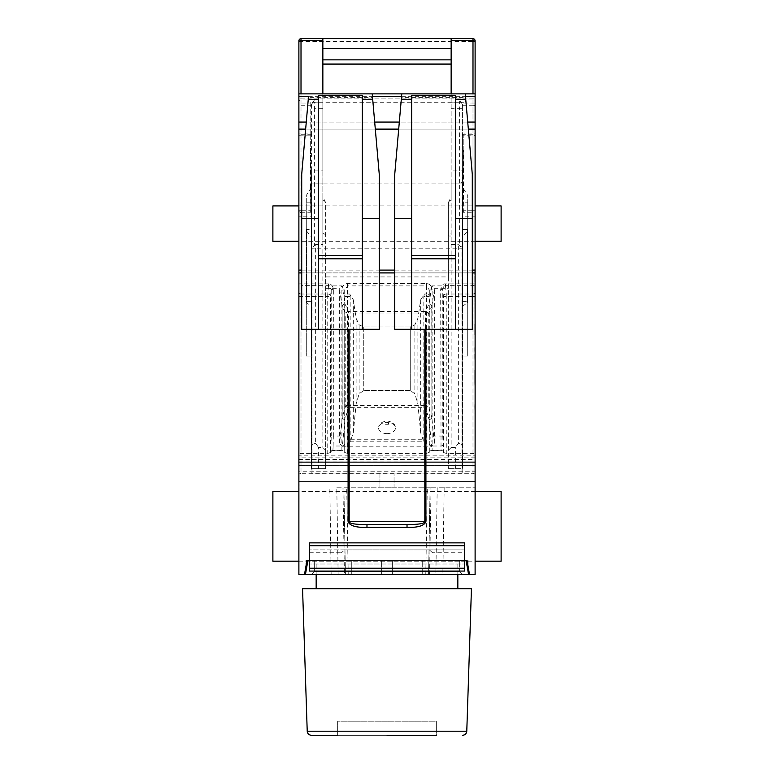 <?xml version="1.0" encoding="UTF-8"?>
<svg xmlns="http://www.w3.org/2000/svg" width="774" height="774" viewBox="0 0 774 774"><rect width="100%" height="100%" fill="white"/><g stroke="black" fill="none" stroke-linecap="round" stroke-linejoin="round"><path stroke-width="0.58" stroke-dasharray="3.87 2.9" d="M463.355 150.108L462.417 211.35L463.829 211.35L463.355 150.108L463.355 188.537L467.709 195.445L467.709 202.198L462.775 202.198L462.775 210.741L472.991 210.741L472.991 135.818L462.417 135.818L462.417 104.384L459.601 99.943L472.991 99.943A2.119 1.829 0 0 1 475.11 101.771L475.11 455.189L298.89 455.189L298.89 462.349L475.11 462.349L475.11 455.189M310.171 150.108L310.171 211.35L311.583 211.35L310.171 133.96L298.89 133.96L298.89 482.957L475.11 482.957L475.11 93.877M463.829 150.108L463.829 133.96L475.11 133.96M310.171 135.818L301.009 135.818L301.009 99.943L314.399 99.943L314.399 102.187L322.855 102.187L322.855 170.861L311.583 170.861L311.583 468.667L311.583 135.818L310.171 135.818M298.89 210.741L301.009 210.741L301.009 135.818A2.119 1.829 0 0 1 298.89 133.989L298.89 455.189M461.962 473.088L461.962 248.183L312.038 248.183L312.038 473.088L462.775 473.088L462.775 216.846L472.991 216.846L472.991 212.782L462.417 212.782L462.417 135.818M463.355 188.537L462.417 248.909L462.417 211.35M461.962 248.183L462.417 248.909M311.583 212.782L301.009 212.782L301.009 210.741L311.225 210.741L311.225 202.198L311.225 356.079L306.291 356.079L311.225 356.079L311.225 473.088L462.775 473.088L462.775 356.079L467.709 356.079L467.709 195.445M463.829 133.96L463.829 211.35M463.829 103.039L475.11 103.039M310.171 133.96L310.171 102.284L463.829 102.284M298.89 133.96L298.89 103.039L310.171 103.039M475.11 482.812L475.11 465.338L298.89 465.338L475.11 465.503L475.11 472.953L475.11 104.664A2.119 1.055 0 0 1 472.991 105.719L472.991 93.877M298.89 462.078L298.89 574.589L475.11 574.589L475.11 462.078M475.11 449.123L474.83 268.684L475.11 449.123M474.83 406.592L475.11 422.343L475.11 393.995L474.83 406.592M474.83 384.281L475.11 370.185L474.83 384.281M474.83 379.386L474.83 385.684L475.11 379.386M474.83 380.982L474.83 370.185L474.83 380.982M474.83 376.783L474.83 370.185L474.83 376.783M474.83 370.185L475.11 379.782L474.83 370.185M474.83 358.12L474.83 347.623L475.11 358.12M474.83 349.422L475.11 361.719L474.83 349.422M474.83 349.722L475.11 347.623L474.83 349.722M474.83 325.37L475.11 339.167L474.83 325.37M474.83 334.068L475.11 325.07L474.83 334.068M474.83 334.968L474.83 323.271L475.11 334.968M474.83 376.183L475.11 381.882L474.83 376.183M474.83 359.32L475.11 347.623L474.83 359.32M474.83 331.069L474.83 326.57L475.11 331.069M474.83 329.269L474.83 326.57L475.11 329.269M474.83 326.87L474.83 328.369L475.11 326.87M475.11 408.846L475.11 411.091L475.11 408.846M475.11 418.289L475.11 416.944L475.11 418.289M475.11 420.089L475.11 422.343L475.11 420.089M475.11 413.79L475.11 415.145L474.83 413.79M475.11 404.792L475.11 413.345L475.11 404.792M475.11 374.084L475.11 372.284L475.11 374.084M475.11 383.74L475.11 383.14L475.11 383.74M475.11 384.639L475.11 384.039L475.11 384.639M475.11 352.721L475.11 356.021L475.11 352.721M475.11 338.867L475.11 335.868L475.11 338.867M475.11 339.167L475.11 337.667L475.11 339.167M475.11 327.47L475.11 324.77L475.11 327.47M475.11 323.271L475.11 324.77L475.11 323.271M298.89 482.957L475.11 482.957L298.89 482.957M298.89 482.812L298.89 465.503L298.89 471.202L475.11 471.202M298.89 216.846L301.009 216.846L301.009 212.782L298.89 211.554L298.89 133.989M298.89 211.554L298.89 471.202M298.89 103.039L298.89 98.105L475.11 98.105L298.89 98.105L298.89 93.877M338.132 574.589L336.787 487.185L475.11 487.185L437.213 487.185L435.868 574.589M298.89 461.111L475.11 461.111L298.89 461.101M475.11 40.819A2.119 2.119 0 0 0 472.991 38.7L472.991 41.515L301.009 41.515L301.009 283.855L298.89 283.855A2.119 1.829 180 0 0 301.009 285.683L301.009 294.023L327.75 294.023L327.75 296.471L330.566 296.471L330.566 452.432L331.678 450.623L343.298 450.623L341.885 450.265L341.885 446.008L333.139 446.008L332.917 450.265L331.678 450.623M330.566 452.432L327.75 453.409L301.009 453.409L298.89 454.174M475.11 41.515L472.991 41.515L472.991 296.471L446.25 296.471L446.25 294.023A2.815 2.438 174.8 0 0 443.434 296.471L446.25 296.471L446.25 453.409L472.991 453.409L475.11 454.174M446.25 453.409L443.434 452.432L442.322 450.623L441.035 450.274L430.702 450.623L442.322 450.623M410.259 326.986L363.741 326.986L410.259 326.986L410.259 390.425L410.259 326.986L414.874 324.79L417.892 318.278L420.688 299.809L424.336 294.023L426.474 294.023L426.474 285.887L429.289 289.96L429.289 296.471A2.815 2.438 180 0 0 426.474 294.023L426.474 296.471L429.289 296.471L429.289 451.997A2.815 1.993 180 0 0 429.318 452.277L430.702 450.623M429.318 452.277L426.474 453.409L347.526 453.409L344.72 452.461L343.298 450.623M332.917 450.265L341.885 450.265M445.485 283.855L445.485 285.683L472.991 285.683A2.119 1.829 180 0 0 475.11 283.855L445.485 283.855C443.144 283.545 441.538 285.393 440.677 289.399L441.035 450.274M344.72 452.461L344.711 436.043L333.323 436.043L333.139 446.008A2.119 1.49 -177 0 1 331.03 444.518L330.633 451.968M363.741 326.986L363.741 390.425L363.741 326.986L359.126 324.79L356.108 318.278L353.312 299.809L349.664 294.023L347.526 294.023A2.815 2.438 0 0 0 344.711 296.471L347.526 296.471L347.526 285.887L344.711 289.96L344.711 451.997A2.815 1.993 0 0 1 344.682 452.277M353.312 299.809L353.312 432.821L350.177 441.819L423.823 441.819L423.823 296.471L426.474 296.471L426.474 453.409M350.177 441.819L350.177 296.471L349.664 294.023M341.885 289.96L341.885 446.008A2.815 1.993 0 0 0 344.711 444.015L344.711 289.96L341.885 289.96C342.108 286.099 343.985 283.932 347.526 283.448L426.474 283.448C429.938 283.923 431.824 286.09 432.115 289.96L429.289 289.96L429.28 452.461M328.515 283.855L301.009 283.855L301.009 285.683L328.515 285.683L328.515 283.855C331.466 284.242 333.072 286.09 333.323 289.399L333.323 436.043L331.214 436.043L331.03 444.518M331.214 436.043L331.214 289.399L330.566 296.471A2.815 2.438 -174.8 0 0 327.75 294.023L328.515 285.683L331.214 289.399L333.323 289.399M448.32 202.595L451.145 196.954L451.145 38.7L322.855 38.7L322.855 196.954L325.68 202.595L325.68 450.342L322.855 447.517L318.627 447.517L318.627 468.667L311.583 468.667L325.68 468.667L325.68 276.937L448.32 276.937L448.32 202.595L448.32 468.667L448.32 276.937M475.11 292.195A2.119 1.829 180 0 1 472.991 294.023L446.25 294.023L445.485 285.683C444.15 285.451 443.25 286.69 442.786 289.399L442.786 436.043L443.367 451.968M440.677 289.399L442.786 289.399L443.434 296.471L443.434 452.432M322.855 93.877L322.855 102.187M451.145 93.877L451.145 102.187L459.601 102.187L459.601 99.943M322.855 108.292L314.399 108.292L314.399 102.187A2.815 2.438 180 0 0 311.583 104.625L314.399 99.943M310.171 102.284L310.171 183.883L463.829 183.883M311.583 104.625L311.583 108.292L311.583 104.625L311.583 108.292L314.399 108.292L314.399 245.774C312.919 247.38 311.98 247.235 311.583 245.339M462.417 212.782L462.417 468.667L448.32 468.667L462.417 468.667L462.417 104.625A2.815 2.438 0 0 0 459.601 102.187L459.601 108.292L451.145 108.292L451.145 170.861L459.601 170.861L459.601 108.292L462.417 108.292L462.417 104.384M310.171 211.35L310.171 183.883M311.225 202.198L306.291 202.198L306.291 356.079L306.291 195.445L310.645 188.537L311.583 248.909L311.583 211.35M311.583 248.909L312.038 248.183M475.11 472.953L472.991 473.727L301.009 473.727L301.009 216.846L311.225 216.846L311.225 473.088L312.038 473.088M306.291 202.198L306.291 195.445M310.645 150.108L310.645 188.537M311.225 216.846L311.225 210.741M339.641 289.815L339.641 443.27L342.234 417.418A2.815 2.051 16.6 0 0 344.962 419.508A2.815 2.09 -174.5 0 1 342.147 417.418L342.147 306.398L339.641 289.815L339.96 288.325L342.224 285.887L325.68 285.887M448.32 285.887L431.776 285.887L434.04 288.325L434.359 289.815L431.766 306.398L431.853 417.418A2.815 2.09 174.5 0 1 429.038 419.508A2.815 2.051 -16.6 0 0 431.766 417.418L428.254 405.605A2.815 2.051 163.4 0 1 425.526 407.695L348.474 407.695A2.815 2.051 -163.4 0 1 345.746 405.605L348.474 405.605L348.474 407.695L344.962 419.508L342.302 446.84L339.641 443.27M342.302 446.84L431.699 446.84L429.038 419.508L425.526 407.695L425.526 405.605L428.254 405.605L428.254 313.963A2.815 2.38 -155.1 0 0 425.526 311.525L348.474 311.525L344.962 303.95L342.224 285.887M434.359 289.815L434.359 443.27L431.699 446.84M462.775 216.846L462.775 210.741M467.709 202.198L467.709 356.079L462.775 356.079L462.775 202.198M298.89 481.544L475.11 481.544L298.89 481.544M472.991 473.727L472.991 216.846L475.11 216.846M301.009 473.727L298.89 472.953M475.11 210.741L472.991 210.741L472.991 212.782L475.11 211.554M462.417 229.51L462.417 306.494L462.417 237.25L467.351 231.145L467.351 229.51L462.417 229.51L462.417 237.25M306.649 301.618L311.583 301.618L311.583 306.494L306.649 302.644L306.649 229.51L306.649 302.644M462.417 301.618L467.351 301.618L467.351 229.51M462.417 306.494L467.351 302.644L467.351 301.618M311.583 301.618L311.583 229.51L306.649 229.51M311.583 104.384L311.583 135.818M311.583 170.861L311.583 180.632A2.815 2.438 180 0 0 314.399 183.07L322.855 183.07L322.855 244.516L315.647 244.516L315.647 443.308L318.627 447.517M311.583 229.51L311.583 306.494M306.649 231.145L311.583 237.25M467.351 302.644L467.351 231.145M322.855 170.861L322.855 183.07M322.855 233.584A2.815 2.438 0 0 1 325.68 236.022L322.855 236.022L322.855 196.954M322.855 236.022L322.855 447.517M462.417 245.339C462.02 247.235 461.081 247.38 459.601 245.774L459.601 183.07L451.145 183.07L451.145 170.861M451.145 183.07L451.145 447.517L455.373 447.517L458.353 443.308L458.353 244.516L459.601 245.774M451.145 196.954L451.145 244.516L458.353 244.516M451.145 108.292L451.145 102.187M314.399 245.774L315.647 244.516M462.417 444.605L458.353 443.308M455.373 468.667L455.373 447.517M318.627 468.667L325.68 468.667L325.68 450.342M315.647 443.308L311.583 444.605M451.145 447.517L448.32 450.342M451.145 236.022L448.32 236.022A2.815 2.438 180 0 1 451.145 233.584M434.359 443.27L431.853 417.418L431.853 306.398A2.815 2.438 -171.4 0 0 429.038 303.95L425.526 311.525L425.526 405.605L348.474 405.605L348.474 311.525A2.815 2.38 -24.9 0 0 345.746 313.963L342.234 306.398A2.815 2.38 -24.9 0 1 344.962 303.95A2.815 2.438 -8.6 0 0 342.147 306.398L342.234 417.418L345.746 405.605L345.746 313.963L428.254 313.963L431.766 306.398A2.815 2.38 -155.1 0 0 429.038 303.95L431.776 285.887M387 433.634A8.456 5.66 180 0 0 395.291 426.861A8.456 5.66 180 0 0 387 422.314A8.456 5.66 180 0 0 378.709 426.861A8.456 5.66 180 0 0 387 433.634M410.259 390.425L363.741 390.425L410.259 390.425L414.874 393.85L417.892 404.009L420.688 432.821L423.823 441.819M424.336 294.023L423.823 296.471M420.688 299.809L420.688 432.821M417.892 318.278L417.892 404.009M414.874 324.79L414.874 393.85M353.312 432.821L356.108 404.009L359.126 393.85L363.741 390.425M356.108 318.278L356.108 404.009M359.126 324.79L359.126 393.85M325.68 276.937L325.68 202.595M379.947 473.088L394.053 473.088L379.947 473.088L379.947 487.185L394.053 487.185L394.053 473.088L394.053 487.185L379.947 487.185L379.947 473.088M429.56 574.589L431.06 487.185L342.94 487.185L344.44 574.589M431.06 487.185L437.213 487.185M336.787 487.185L342.94 487.185M466.093 560.492L468.58 574.589L305.42 574.589L307.907 560.492L467.041 560.492C468.405 568.232 468.405 568.232 467.041 560.492C468.405 568.232 468.405 568.232 467.041 560.492L305.943 560.492L306.959 560.492L305.943 566.258L305.943 560.492M422.246 574.589L392.341 574.589L422.246 574.589L422.246 560.492L381.659 560.492L422.246 560.492L422.246 574.589M392.341 574.589L351.754 574.589L392.341 574.589L392.341 560.492L392.341 574.589M345.417 574.589L343.888 487.185L345.417 574.589M331.146 574.589L329.83 487.185M472.285 329.298L472.285 272.912L394.75 272.912L394.75 329.298L472.285 329.298M348.087 329.298L301.715 329.298L301.715 272.912L379.25 272.912L379.25 329.298L348.087 329.298M309.465 571.067L309.465 561.198L464.535 561.198L464.535 571.067M464.535 561.198L464.535 564.014L309.465 564.014L309.465 549.917L344.623 549.917L341.498 552.742L344.623 549.917L464.535 549.917L464.535 552.742L464.535 542.874M432.502 552.742L429.377 549.917L432.502 552.742L464.535 552.742M309.465 561.198L309.465 564.014L464.535 564.014L464.535 549.917L309.465 549.917L309.465 552.742L309.465 542.874M464.535 568.251L309.465 568.251M464.535 545.689L309.465 545.689M307.907 560.492L306.533 568.28L307.907 560.492L306.678 560.492L306.639 562.282L306.959 560.492C305.595 568.232 305.595 568.232 306.959 560.492C305.595 568.232 305.595 568.232 306.959 560.492M314.273 560.492L459.727 560.492L314.273 560.492L314.379 571.773L459.63 571.773L314.37 571.773L314.273 560.492M387 560.492L457.84 560.492L387 560.492M381.659 560.492L351.754 560.492L381.659 560.492L381.659 574.589L381.659 560.492M468.057 560.492L468.057 566.258L467.041 560.492M468.58 574.589L305.42 574.589M462.417 574.589L459.621 571.773L462.417 574.589L311.583 574.589L314.379 571.773L311.583 574.589M467.361 562.282L467.322 560.492L467.361 562.282M459.621 571.773L459.727 560.492L459.621 571.773M351.754 560.492L351.754 574.589L351.754 560.492M471.443 588.685L302.557 588.685M337.658 735.3L436.343 735.3L337.658 735.3L436.343 735.3L436.343 721.204L337.658 721.204L337.658 735.3L337.658 721.204L436.343 721.204L436.343 735.3L311.448 735.3M298.89 272.912L475.11 272.912M394.75 269.952L472.285 269.952L472.285 174.227L468.338 129.113L398.697 129.113L399.316 122.069L467.728 122.069L399.316 122.069L401.474 97.398L465.571 97.398L468.338 129.113L398.697 129.113L394.75 174.227L394.75 272.912M472.285 269.952L472.285 272.912M301.715 269.952L379.25 269.952L379.25 174.227L375.303 129.113L305.662 129.113L306.272 122.069L374.684 122.069L372.526 97.398L308.429 97.398L306.272 122.069L374.684 122.069L375.303 129.113L305.662 129.113L301.715 174.227L301.715 272.912M379.25 269.952L379.25 272.912M411.671 329.298L411.671 95.27M455.373 95.27L455.373 329.298M318.627 329.298L318.627 95.27M362.329 95.27L362.329 329.298M465.261 93.877L401.783 93.877L465.261 93.877M372.217 93.877L308.739 93.877L372.217 93.877M298.89 129.113L475.11 129.113M468.338 129.113L398.697 129.113M375.303 129.113L305.662 129.113M444.17 487.185L442.854 574.589M428.583 574.589L430.112 487.185L428.583 574.589M298.89 561.179L475.11 561.179M475.11 491.442L298.89 491.442M298.89 205.913L475.11 205.913M475.11 241.314L298.89 241.314M462.417 105.719L472.991 105.719L472.991 134.27A2.119 1.055 0 0 0 475.11 133.215L475.11 133.989A2.119 1.829 0 0 1 472.991 135.818L472.991 134.27L462.417 134.27M298.89 487.001L475.11 487.001M298.89 459.524L475.11 459.524M475.11 457.84L298.89 457.84M442.97 444.518A2.119 1.49 177 0 1 440.861 446.008L432.115 446.008L432.115 450.265M350.177 296.471L347.526 296.471L347.526 453.409M475.11 296.471L472.991 296.471L472.991 453.409M298.89 292.195A2.119 1.829 180 0 0 301.009 294.023L301.009 453.409M298.89 296.471L327.75 296.471L327.75 453.409M442.786 436.043L429.289 436.043L429.289 444.015A2.815 1.993 180 0 0 432.115 446.008L432.115 289.96M298.89 41.515L301.009 41.515L301.009 38.7M311.583 105.719L301.009 105.719A2.119 1.055 0 0 1 298.89 104.664L298.89 101.771A2.119 1.829 0 0 1 301.009 99.943L301.009 93.877M325.68 288.325L339.96 288.325M434.04 288.325L448.32 288.325M459.601 183.07L459.601 170.861L462.417 170.861L462.417 180.632A2.815 2.438 0 0 1 459.601 183.07M347.526 283.448L347.526 285.887L426.474 285.887L426.474 283.448M350.516 439.729L423.484 439.729M322.855 200.621A2.815 2.438 0 0 1 325.68 203.059M451.145 200.621A2.815 2.438 180 0 0 448.32 203.059M387 424.82A1.548 1.035 180 0 0 388.548 423.784A1.548 1.035 180 0 0 387 422.749A1.548 1.035 180 0 0 385.452 423.784A1.548 1.035 180 0 0 387 424.82M311.583 134.27L301.009 134.27A2.119 1.055 0 0 1 298.89 133.215M425.768 574.589L427.296 487.185M348.232 574.589L346.704 487.185M309.465 552.742L341.498 552.742M307.22 731.207L466.78 731.207M301.715 270.087L379.25 270.087M394.75 270.087L472.285 270.087M308.497 96.653L372.458 96.653M401.542 96.653L465.503 96.653M298.89 95.986L475.11 95.986M298.89 462.349L475.11 462.349M429.289 436.043L429.289 444.015M395.311 426.938C394.846 423.746 392.079 421.753 387 420.94C381.921 421.753 379.154 423.746 378.689 426.938M457.84 574.589L457.84 560.492M316.16 574.589L316.16 560.492"/><path stroke-width="1.16" d="M465.571 97.398L465.261 93.877L475.11 93.877L475.11 40.819L475.11 122.069L467.728 122.069M468.057 566.258L469.528 574.589L467.041 560.492L466.093 560.492L468.58 574.589L475.11 574.589L475.11 122.069M298.89 41.515L298.89 93.877L298.89 41.515M372.526 97.398L372.217 93.877L298.89 93.877L298.89 96.653L308.497 96.653M468.58 574.589L298.89 574.589L298.89 96.653M322.855 93.877L322.855 38.7L301.009 38.7A2.119 2.119 0 0 0 298.89 40.819A2.119 2.119 0 0 1 301.009 38.7L472.991 38.7L451.145 38.7L451.145 93.877M472.991 38.7A2.119 2.119 0 0 1 475.11 40.819A2.119 2.119 0 0 0 472.991 38.7L472.991 40.587L451.145 40.587M322.855 59.85L451.145 59.85M472.285 272.912L475.11 272.912M349.171 329.298L349.171 521.724C349.393 523.63 355.334 524.569 366.982 524.549L366.973 527.365C356.156 527.684 349.867 525.807 348.087 521.724L424.829 521.724C424.375 523.611 418.444 524.549 407.018 524.549L366.982 524.549L407.018 524.549L407.027 527.365C417.834 527.684 424.133 525.807 425.913 521.724L425.913 329.298M298.89 272.912L301.715 272.912M305.42 574.589L307.907 560.492L306.959 560.492L304.472 574.589L305.943 566.297M309.465 571.067L309.465 568.251L464.535 568.251L464.535 571.067L309.465 571.067M309.465 568.251L309.465 542.874L464.535 542.874L464.535 568.251M309.465 545.689L464.535 545.689M306.959 560.492L307.907 560.492M466.093 560.492L467.041 560.492M311.583 574.589L462.417 574.589M306.533 568.28L306.639 562.282L306.533 568.28M467.467 568.28L467.361 562.282L467.467 568.28M307.22 731.207L466.78 731.207L471.443 588.685L302.557 588.685L307.22 731.207C307.51 733.684 308.913 735.048 311.448 735.3L337.658 735.3M436.343 735.3L387 735.3L436.343 735.3M394.75 272.912L379.25 272.912M465.764 99.701L465.261 93.877L401.783 93.877L394.75 174.227L394.75 329.298L472.285 329.298L472.285 174.227L465.764 99.701L455.373 99.701L455.373 218.413L472.285 218.413M308.429 97.398L301.715 174.227L301.715 329.298L379.25 329.298L379.25 174.227L372.729 99.701L362.329 99.701L362.329 218.413L379.25 218.413M455.373 99.701L455.373 95.27L411.671 95.27L411.671 329.298M394.75 218.413L411.671 218.413M362.329 99.701L362.329 95.27L318.627 95.27L318.627 329.298M301.715 218.413L318.627 218.413M455.373 258.816L411.671 258.816M455.373 218.413L455.373 329.298M455.373 255.507L411.671 255.507M401.474 97.398L401.783 93.877L372.217 93.877L372.729 99.701M362.329 218.413L362.329 329.298M318.627 258.816L362.329 258.816M318.627 255.507L362.329 255.507M475.11 129.113L468.338 129.113M398.697 129.113L375.303 129.113M305.662 129.113L298.89 129.113M399.316 122.069L374.684 122.069M306.272 122.069L298.89 122.069M298.89 491.442L272.883 491.442L272.883 561.179L298.89 561.179M475.11 561.179L501.117 561.179L501.117 491.442L475.11 491.442M298.89 241.314L272.883 241.314L272.883 205.913L298.89 205.913M475.11 205.913L501.117 205.913L501.117 241.314L475.11 241.314M322.855 40.587L301.009 40.587L301.009 38.7M472.991 93.877L472.991 40.587A2.119 1.829 0 0 1 475.11 42.415M301.009 93.877L301.009 40.587A2.119 1.829 0 0 0 298.89 42.415M322.855 48.569L451.145 48.569M451.145 64.078L322.855 64.078M407.027 527.365L366.973 527.365M348.087 521.724L348.087 329.298M411.671 99.701L401.271 99.701M318.627 99.701L308.236 99.701M424.829 329.298L424.829 521.724L425.913 521.724M298.89 270.087L301.715 270.087M379.25 270.087L394.75 270.087M472.285 270.087L475.11 270.087M372.458 96.653L401.542 96.653M465.503 96.653L475.11 96.653M475.11 41.515L475.11 40.819M457.84 588.685L457.84 574.589M316.16 588.685L316.16 574.589M466.78 731.207C466.49 733.684 465.087 735.048 462.552 735.3"/></g></svg>
